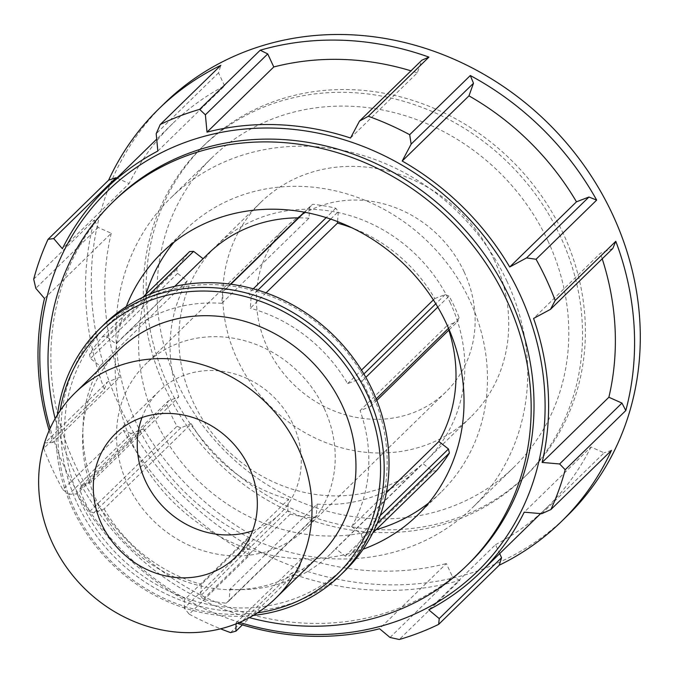<?xml version="1.0" encoding="UTF-8"?>
<svg xmlns="http://www.w3.org/2000/svg" width="674" height="674" viewBox="0 0 674 674"><rect width="100%" height="100%" fill="white"/><g stroke="black" fill="none" stroke-linecap="round" stroke-linejoin="round"><path stroke-width="0.51" stroke-dasharray="3.37 2.53" d="M345.282 556.109L432.447 471L422.817 463.535L335.652 548.644L345.282 556.109L349.258 555.907A165.147 149.401 -134.3 0 0 362.233 538.096L361.315 534.094L351.685 526.63L386.337 492.787M436.423 470.806L432.447 471M372.764 532.957L349.258 555.907M362.233 538.096L377.128 523.555M380.187 515.669L361.315 534.094M200.591 595.841L203.101 599.228A165.147 149.401 -134.3 0 0 226.186 603.188L229.118 600.736L229.944 589.245L317.117 504.144L316.283 515.627L313.351 518.079A165.147 149.401 45.7 0 1 290.267 514.119L287.764 510.732L288.59 499.24L201.425 584.35L200.591 595.841L287.764 510.732M290.267 514.119L203.101 599.228M226.186 603.188L313.351 518.079M316.283 515.627L229.118 600.736M81.175 486.013L79.7 489.602A165.147 149.401 -134.3 0 0 89.811 511.381L93.669 512.922L104.125 508.904L191.298 423.794L180.834 427.813L176.984 426.28A165.147 149.401 45.7 0 1 166.874 404.493L168.348 400.912L178.804 396.893L91.639 481.994L81.175 486.013L168.348 400.912M166.874 404.493L79.7 489.602M89.811 511.381L176.984 426.28M180.834 427.813L93.669 512.922M203.085 258.698L116.08 343.934L106.45 336.469L102.465 336.663A165.147 149.401 -134.3 0 0 89.49 354.482L90.417 358.475L100.047 365.948L187.212 280.839L177.582 273.374L176.655 269.373A165.147 149.401 45.7 0 1 189.638 251.554M106.45 336.469L149.687 294.252M142.736 297.352L102.465 336.663M89.49 354.482L176.655 269.373M177.582 273.374L90.417 358.475M266.045 292.845L250.298 308.22L251.132 296.737L248.63 293.35A165.147 149.401 -134.3 0 0 225.537 289.382L222.614 291.842L221.78 303.325L308.945 218.216L309.779 206.733L312.711 204.281A165.147 149.401 45.7 0 1 335.795 208.241L338.306 211.628L337.581 221.594M251.132 296.737L257.881 290.149M330.664 219.084L338.306 211.628M335.795 208.241L326.191 217.618M253.272 288.809L248.63 293.35M225.537 289.382L230.828 284.217M304.572 212.226L312.711 204.281M309.779 206.733L304.218 212.158M230.466 284.167L222.614 291.842M448.825 330.125A150.133 135.819 -134.3 0 0 447.258 325.466L360.084 410.576L370.548 406.557L372.023 402.968A165.147 149.401 -134.3 0 0 361.913 381.189L358.062 379.647L347.599 383.666A150.133 135.819 -134.3 0 0 250.298 308.22M347.599 383.666L361.5 370.093M433.365 299.93L434.764 298.557A150.133 135.819 -134.3 0 0 352.249 227.964M221.78 303.325A150.133 135.819 -134.3 0 0 120.983 338.862A150.133 135.819 -134.3 0 0 116.08 343.934M308.945 218.216A150.133 135.819 -134.3 0 0 298.388 217.854M208.148 253.753A150.133 135.819 -134.3 0 0 203.245 258.824M100.047 365.948A150.133 135.819 -134.3 0 0 91.639 481.994M187.212 280.839A150.133 135.819 -134.3 0 0 178.804 396.893M104.125 508.904A150.133 135.819 -134.3 0 0 201.425 584.35M191.298 423.794A150.133 135.819 -134.3 0 0 288.59 499.24M229.944 589.245A150.133 135.819 -134.3 0 0 330.749 553.708A150.133 135.819 -134.3 0 0 335.652 548.644M317.117 504.144A150.133 135.819 -134.3 0 0 417.914 468.607A150.133 135.819 -134.3 0 0 422.817 463.535M351.685 526.63A150.133 135.819 -134.3 0 0 360.084 410.576M428.639 503.04A183.168 165.694 -134.3 0 0 440.99 492.239A183.168 165.694 -134.3 0 0 469.955 300.899A183.168 165.694 -134.3 0 0 185.072 230.12A183.168 165.694 -134.3 0 0 173.976 242.21M146.056 294.1A183.168 165.694 -134.3 0 0 194.474 476.931A183.168 165.694 -134.3 0 0 376.092 529.705M434.764 298.557L445.228 294.538L449.078 296.08A165.147 149.401 45.7 0 1 459.188 317.867L457.722 321.447L447.258 325.466M57.433 414.805A172.249 155.82 -134.3 0 0 253.306 615.421M257.426 612.86A169.376 153.225 45.7 0 1 60.087 410.744M345.315 570.389A172.249 155.82 45.7 0 1 113.493 555.999A172.249 155.82 45.7 0 1 104.655 323.899M118.995 350.017A143.537 129.846 -134.3 0 0 126.358 543.438A143.537 129.846 -134.3 0 0 319.543 555.427M370.97 390.541A169.376 153.225 -134.3 0 0 92.296 342.712A169.376 153.225 -134.3 0 0 214.324 605.606A169.376 153.225 -134.3 0 0 370.97 390.541M370.548 406.557L376.825 400.423M449.179 329.788L457.722 321.447M459.188 317.867L448.53 328.272M376.21 398.882L372.023 402.968M361.913 381.189L365.83 377.364M437.78 307.117L449.078 296.08M445.228 294.538L435.775 303.772M363.867 373.977L358.062 379.647M49.16 430.509A268.084 242.514 -134.3 0 0 53.002 442.447L44.956 442.928L107.301 382.048L119.77 377.263L53.002 442.447M33.7 279.154L94.309 219.977A288.261 260.771 -134.3 0 0 104.327 389.235L43.717 448.404L44.956 442.928M43.717 448.404A288.261 260.771 -134.3 0 0 62.842 489.61L123.452 430.433A288.261 260.771 -134.3 0 0 249.818 554.988L189.209 614.166L184.272 608.15L246.617 547.28L251.149 534.676L184.39 599.86L184.272 608.15M68.841 494.379L76.887 493.899L143.646 428.715L131.186 433.5L68.841 494.379L62.842 489.61M76.887 493.899A268.084 242.514 -134.3 0 0 184.39 599.86M189.209 614.166A288.261 260.771 -134.3 0 0 220.592 628.817M236.043 623.863L236.06 622.877A268.084 242.514 -134.3 0 0 237.408 623.315M239.59 622.405A265.295 239.995 45.7 0 1 50.129 428.352M164.397 103.434A288.261 260.771 -134.3 0 0 179.191 491.86A288.261 260.771 -134.3 0 0 567.146 515.939M230.584 632.6L291.193 573.422A288.261 260.771 -134.3 0 0 459.887 580.322L399.278 639.5M541.719 513.706L604.064 452.827L590.98 446.997L524.22 512.181M611.478 450.384L604.064 452.827M390.035 637.469L452.389 576.599L446.331 563.565L379.572 628.749M459.887 580.322L452.389 576.599M249.818 554.988L246.617 547.28M236.06 622.877L302.82 557.701L298.287 570.297L291.193 573.422M298.287 570.297L242.387 624.882M104.327 389.235L107.301 382.048M131.186 433.5L123.452 430.433M44.484 298.456L111.244 233.271L98.16 227.441L94.309 219.977M98.16 227.441L35.806 288.312M350.531 138.01L417.299 72.834L421.831 60.23M612.809 248.479L600.349 253.264L533.589 318.448M428.765 609.852L495.525 544.668L499.678 553.615M116.855 178.054L129.138 183.53L62.379 248.714M157.834 151.043L224.594 85.859A268.084 242.514 -134.3 0 0 172.78 123.452A268.084 242.514 -134.3 0 0 129.138 183.53M224.594 85.859L218.544 72.826L220.836 65.336M111.244 233.271A268.084 242.514 -134.3 0 0 119.77 377.263M143.646 428.715A268.084 242.514 -134.3 0 0 251.149 534.676M302.82 557.701A268.084 242.514 -134.3 0 0 446.331 563.565M495.525 544.668A268.084 242.514 -134.3 0 0 547.339 507.084A268.084 242.514 -134.3 0 0 590.98 446.997M602.219 258.824A268.084 242.514 -134.3 0 0 600.349 253.264M417.299 72.834A268.084 242.514 -134.3 0 0 410.972 70.829M115.237 199.774A253.668 229.48 -134.3 0 0 128.254 541.584A253.668 229.48 -134.3 0 0 469.66 562.782M218.544 72.826L156.191 133.705M252.59 530.809A86.12 77.906 -134.3 0 0 279.432 514.346A86.12 77.906 -134.3 0 0 293.055 424.376A86.12 77.906 -134.3 0 0 159.106 391.105A86.12 77.906 -134.3 0 0 142.003 417.543M324.245 408.495A114.833 103.88 -134.3 0 0 145.643 364.12A114.833 103.88 -134.3 0 0 151.532 518.854A114.833 103.88 -134.3 0 0 306.08 528.45A114.833 103.88 -134.3 0 0 324.245 408.495M464.15 271.892A114.833 103.88 -134.3 0 0 285.549 227.526A114.833 103.88 -134.3 0 0 291.446 382.259A114.833 103.88 -134.3 0 0 445.994 391.847A114.833 103.88 -134.3 0 0 464.15 271.892M494.396 260.274A150.133 135.819 -134.3 0 0 260.889 202.259A150.133 135.819 -134.3 0 0 268.589 404.569A150.133 135.819 -134.3 0 0 470.654 417.113A150.133 135.819 -134.3 0 0 494.396 260.274M450.443 303.182A150.133 135.819 -134.3 0 0 216.935 245.176A150.133 135.819 -134.3 0 0 224.644 447.477A150.133 135.819 -134.3 0 0 426.701 460.022A150.133 135.819 -134.3 0 0 450.443 303.182M507.042 281.446A216.194 195.578 -134.3 0 0 170.792 197.903A216.194 195.578 -134.3 0 0 181.879 489.223A216.194 195.578 -134.3 0 0 472.853 507.286A216.194 195.578 -134.3 0 0 507.042 281.446M548.13 241.317A216.194 195.578 -134.3 0 0 211.88 157.783A216.194 195.578 -134.3 0 0 222.976 449.103A216.194 195.578 -134.3 0 0 513.95 467.166A216.194 195.578 -134.3 0 0 548.13 241.317M560.482 236.574A230.609 208.611 -134.3 0 0 201.812 147.471A230.609 208.611 -134.3 0 0 213.65 458.21A230.609 208.611 -134.3 0 0 524.018 477.478A230.609 208.611 -134.3 0 0 560.482 236.574M563.338 233.785A230.609 208.611 -134.3 0 0 204.669 144.683A230.609 208.611 -134.3 0 0 216.506 455.422A230.609 208.611 -134.3 0 0 526.874 474.69A230.609 208.611 -134.3 0 0 563.338 233.785M55.125 418.655A253.668 229.48 -134.3 0 0 249.397 617.637M126.274 306.586A183.168 165.694 -134.3 0 0 171.036 499.822A183.168 165.694 -134.3 0 0 363.134 549.192M174.751 286.366L120.983 338.862M417.914 468.607L330.749 553.708M172.78 123.452L156.705 139.139M547.339 507.084L540.649 513.613M159.106 391.105L115.153 434.014M279.432 514.346L235.487 557.255M285.549 227.526L145.643 364.12M445.994 391.847L306.08 528.45M260.889 202.259L216.935 245.176M470.654 417.113L426.701 460.022M211.88 157.783L170.792 197.903M513.95 467.166L472.853 507.286M204.669 144.683L201.812 147.471M526.874 474.69L524.018 477.478M185.072 230.12L161.634 253.011M440.99 492.239L417.551 515.121"/><path stroke-width="1.01" d="M377.128 523.555L449.406 452.987A165.147 149.401 45.7 0 1 436.423 470.806L372.764 532.957M386.337 492.787L438.85 441.521L448.48 448.985L449.406 452.987M448.48 448.985L380.187 515.669M149.687 294.252L193.615 251.36L203.085 258.698M142.736 297.352L189.638 251.554L193.615 251.36M257.881 290.149L330.664 219.084M326.191 217.618L253.272 288.809M337.581 221.594L337.472 223.111L266.045 292.845M230.828 284.217L304.572 212.226M304.218 212.158L230.466 284.167M361.5 370.093L433.365 299.93M352.249 227.964A150.133 135.819 -134.3 0 0 337.472 223.111M298.388 217.854A150.133 135.819 -134.3 0 0 208.148 253.753L174.751 286.366M438.85 441.521A150.133 135.819 -134.3 0 0 448.825 330.125M173.976 242.21A183.168 165.694 -134.3 0 0 146.056 294.1M376.092 529.705A183.168 165.694 -134.3 0 0 428.639 503.04M253.306 615.421A172.249 155.82 -134.3 0 0 340.471 575.116A172.249 155.82 -134.3 0 0 367.709 395.183A172.249 155.82 -134.3 0 0 99.819 328.626A172.249 155.82 -134.3 0 0 57.433 414.805M60.087 410.744A169.376 153.225 45.7 0 1 196.008 291.193A169.376 153.225 45.7 0 1 364.381 396.978A169.376 153.225 45.7 0 1 257.426 612.86M99.819 328.626L104.655 323.899A172.249 155.82 45.7 0 1 372.553 390.448A172.249 155.82 45.7 0 1 345.315 570.389L340.471 575.116M275.59 598.335L319.543 555.427A143.537 129.846 -134.3 0 0 342.24 405.478A143.537 129.846 -134.3 0 0 118.995 350.017L75.041 392.934A143.537 129.846 -134.3 0 0 82.413 586.346A143.537 129.846 -134.3 0 0 275.59 598.335A143.537 129.846 -134.3 0 0 298.296 448.395A143.537 129.846 -134.3 0 0 75.041 392.934M376.825 400.423L449.179 329.788M448.53 328.272L376.21 398.882M365.83 377.364L437.78 307.117M435.775 303.772L363.867 373.977M526.579 257.906L509.704 266.997L576.472 201.812L588.933 197.027L526.579 257.906L536.057 259.271L596.667 200.094A288.261 260.771 -134.3 0 0 470.3 75.539L409.691 134.707L411.148 144.126L473.493 83.247L468.961 95.851L402.201 161.035L411.148 144.126M470.3 75.539L473.493 83.247M50.129 428.352A265.295 239.995 45.7 0 1 348.812 141.27A265.295 239.995 45.7 0 1 510.21 275.278A265.295 239.995 45.7 0 1 497.361 549.2A265.295 239.995 45.7 0 1 239.59 622.405M509.704 266.997A268.084 242.514 -134.3 0 0 402.201 161.035M409.691 134.707A288.261 260.771 -134.3 0 0 368.316 116.273L428.925 57.105A288.261 260.771 -134.3 0 0 260.231 50.205L199.622 109.382L205.385 114.807L267.73 53.928L273.779 66.962L207.019 132.146L205.385 114.807M428.925 57.105L421.831 60.23L359.478 121.101L368.316 116.273M359.478 121.101L350.531 138.01A268.084 242.514 -134.3 0 0 207.019 132.146M199.622 109.382A288.261 260.771 -134.3 0 0 160.235 124.513L220.836 65.336A288.261 260.771 -134.3 0 0 158.685 109.011A288.261 260.771 -134.3 0 0 108.64 180.143L48.031 239.321L53.701 238.571L116.046 177.7L116.855 178.054M156.705 139.139L106.02 188.627A268.084 242.514 -134.3 0 1 157.834 151.043L156.191 133.705L160.235 124.513M106.02 188.627A268.084 242.514 -134.3 0 0 62.379 248.714L53.701 238.571M48.031 239.321A288.261 260.771 -134.3 0 0 33.7 279.154L35.806 288.312L44.484 298.456A268.084 242.514 -134.3 0 0 49.16 430.509M220.592 628.817A288.261 260.771 -134.3 0 0 230.584 632.6L235.942 631.176L236.043 623.863M237.408 623.315A268.084 242.514 -134.3 0 0 379.572 628.749L390.035 637.469L399.278 639.5A288.261 260.771 -134.3 0 0 438.673 624.36L499.274 565.191A288.261 260.771 -134.3 0 0 561.434 521.516A288.261 260.771 -134.3 0 0 611.478 450.384L550.869 509.561L541.719 513.706L524.22 512.181A268.084 242.514 -134.3 0 1 480.579 572.26A268.084 242.514 -134.3 0 1 428.765 609.852L439.229 618.58L438.673 624.36M550.869 509.561A288.261 260.771 -134.3 0 0 565.2 469.727L625.809 410.55A288.261 260.771 -134.3 0 0 615.792 241.292L555.182 300.469L550.464 309.358L612.809 248.479L615.792 241.292M559.614 463.965L542.115 462.44L608.875 397.256L621.959 403.086L559.614 463.965L565.2 469.727M542.115 462.44A268.084 242.514 -134.3 0 0 533.589 318.448L550.464 309.358M555.182 300.469A288.261 260.771 -134.3 0 0 546.412 279.567A288.261 260.771 -134.3 0 0 536.057 259.271M561.434 521.516L567.146 515.939A288.261 260.771 -134.3 0 0 612.733 214.812A288.261 260.771 -134.3 0 0 164.397 103.434L158.685 109.011M588.933 197.027L596.667 200.094M621.959 403.086L625.809 410.55M499.678 553.615L501.574 557.701L499.274 565.191M501.574 557.701L439.229 618.58M242.387 624.882L235.942 631.176M108.64 180.143L116.046 177.7M608.875 397.256A268.084 242.514 -134.3 0 0 602.219 258.824M260.231 50.205L267.73 53.928M410.972 70.829A268.084 242.514 -134.3 0 0 273.779 66.962M576.472 201.812A268.084 242.514 -134.3 0 0 468.961 95.851M249.397 617.637A253.668 229.48 -134.3 0 0 466.804 565.57L469.66 562.782A253.668 229.48 -134.3 0 0 509.771 297.79A253.668 229.48 -134.3 0 0 115.237 199.774L112.381 202.562A253.668 229.48 -134.3 0 0 55.125 418.655M142.003 417.543A86.12 77.906 -134.3 0 0 163.521 507.151A86.12 77.906 -134.3 0 0 252.59 530.809M249.102 467.293A86.12 77.906 -134.3 0 0 115.153 434.014A86.12 77.906 -134.3 0 0 119.576 550.06A86.12 77.906 -134.3 0 0 235.487 557.255A86.12 77.906 -134.3 0 0 249.102 467.293M466.804 565.57A253.668 229.48 -134.3 0 0 506.915 300.579A253.668 229.48 -134.3 0 0 112.381 202.562M363.134 549.192A183.168 165.694 -134.3 0 0 417.551 515.121A183.168 165.694 -134.3 0 0 446.517 323.781A183.168 165.694 -134.3 0 0 161.634 253.011A183.168 165.694 -134.3 0 0 126.274 306.586M540.649 513.613L480.579 572.26"/></g></svg>
